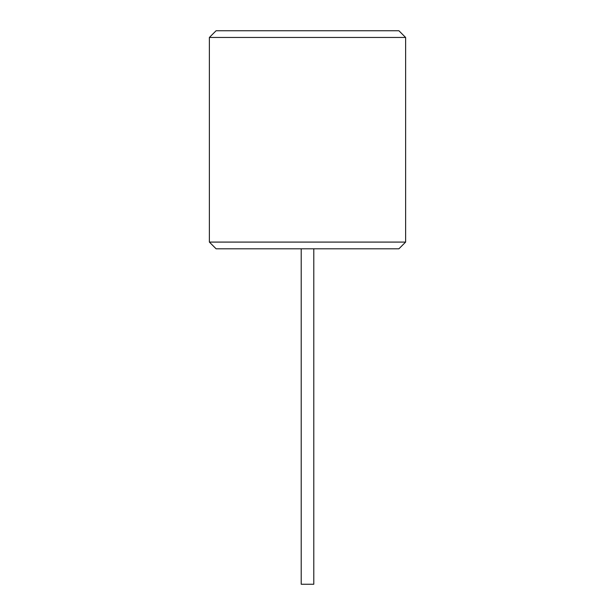 <?xml version="1.0" encoding="UTF-8"?>
<svg xmlns="http://www.w3.org/2000/svg" width="615" height="615" viewBox="0 0 615 615"><rect width="100%" height="100%" fill="white"/><g stroke="black" fill="none" stroke-linecap="round" stroke-linejoin="round"><path stroke-width="0.92" d="M405.623 242.087L398.912 248.798L216.088 248.798L209.377 242.087L209.377 37.461L405.623 37.461L405.623 242.087L209.377 242.087M313.788 248.798L313.788 584.25L301.212 584.25L301.212 248.798M405.623 37.461L398.912 30.75L216.088 30.75L209.377 37.461"/></g></svg>
